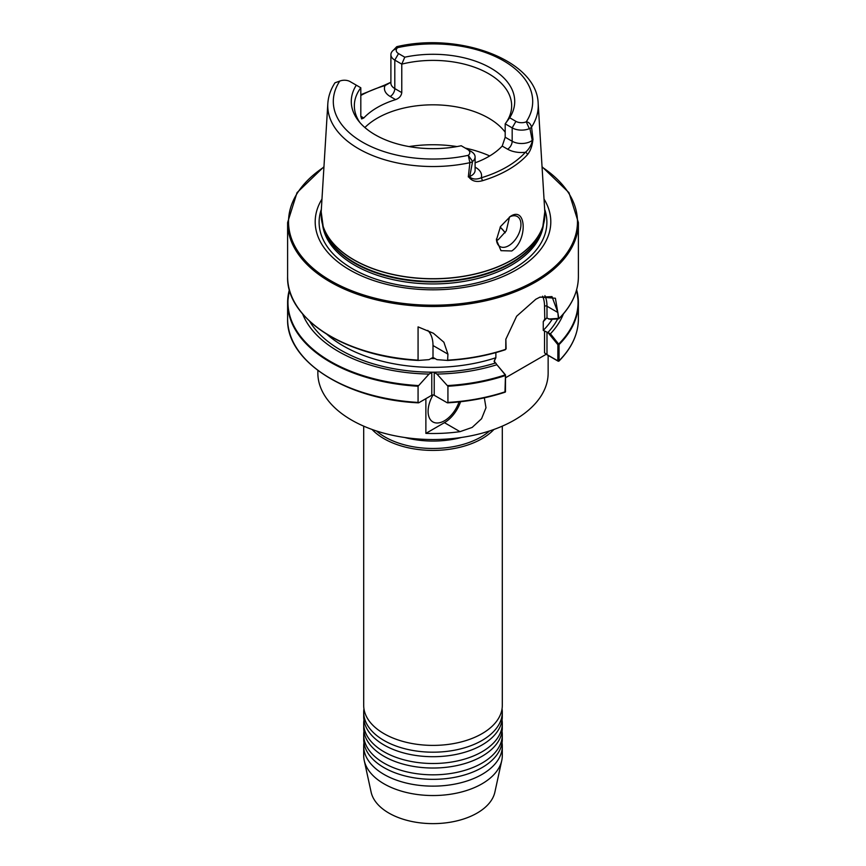 <?xml version="1.0" encoding="UTF-8"?>
<svg xmlns="http://www.w3.org/2000/svg" width="866" height="866" viewBox="0 0 866 866"><rect width="100%" height="100%" fill="white"/><g stroke="black" fill="none" stroke-linecap="round" stroke-linejoin="round"><path stroke-width="1.3" d="M502.053 731.413A69.302 40.009 180 0 1 502.302 734.812A69.302 40.009 180 0 1 482.005 763.098A69.302 40.009 180 0 1 406.479 771.779A69.302 40.009 180 0 1 363.698 734.812A69.302 40.009 180 0 1 363.947 731.413M502.053 720.101A69.302 40.009 180 0 1 502.302 723.489A69.302 40.009 180 0 1 482.005 751.785A69.302 40.009 180 0 1 406.479 760.456A69.302 40.009 180 0 1 363.698 723.489A69.302 40.009 180 0 1 363.947 720.101M502.053 742.736A69.302 40.009 180 0 1 502.302 746.124A69.302 40.009 180 0 1 482.005 774.42A69.302 40.009 180 0 1 406.479 783.091A69.302 40.009 180 0 1 363.698 746.124A69.302 40.009 180 0 1 363.947 742.736M502.053 708.778A69.302 40.009 180 0 1 502.302 712.177A69.302 40.009 180 0 1 482.005 740.473A69.302 40.009 180 0 1 406.479 749.144A69.302 40.009 180 0 1 363.698 712.177A69.302 40.009 180 0 1 363.947 708.778M502.302 723.489L502.302 728.025A69.302 40.009 180 0 1 491.747 749.242A69.302 40.009 180 0 1 482.005 756.31A69.302 40.009 180 0 1 374.253 749.242A69.302 40.009 180 0 1 363.698 728.025L363.698 723.489M502.302 734.812L502.302 739.337A69.302 40.009 180 0 1 491.747 760.554A69.302 40.009 180 0 1 482.005 767.622A69.302 40.009 180 0 1 374.253 760.554A69.302 40.009 180 0 1 363.698 739.337L363.698 734.812M502.302 712.177L502.302 716.702A69.302 40.009 180 0 1 491.747 737.919A69.302 40.009 180 0 1 482.005 744.998A69.302 40.009 180 0 1 374.253 737.919A69.302 40.009 180 0 1 363.698 716.702L363.698 712.177M502.302 426.148L502.302 705.389A69.302 40.009 180 0 1 491.747 726.606A69.302 40.009 180 0 1 482.005 733.675A69.302 40.009 180 0 1 374.253 726.606A69.302 40.009 180 0 1 363.698 705.389L363.698 426.148M459.045 401.9A23.101 13.336 -60 0 1 440.686 422.435A23.101 13.336 -60 0 1 428.096 411.35A23.101 13.336 -60 0 1 433.043 394.972M364.878 127.529A78.654 45.411 180 0 1 488.619 118.122A78.654 45.411 180 0 1 505.192 132.206M511.741 250.978C527.946 240.347 526.452 205.404 510.28 216.478L500.483 226.589L496.435 239.925L500.981 250.664L511.741 250.978M496.456 239.243A17.32 10.002 120 0 0 500.028 246.55A17.32 10.002 120 0 0 508.688 245.695A17.32 10.002 120 0 0 520.011 230.432A17.32 10.002 120 0 0 517.348 216.543A17.32 10.002 120 0 0 509.468 216.987M496.554 240.51L498.253 239.676L506.285 230.865L509.533 216.944M374.816 134.598L378.236 136.482M544.032 199.072A117.808 68.013 180 0 1 516.298 269.889A117.808 68.013 180 0 1 370.118 279.317A117.808 68.013 180 0 1 321.968 199.072M548.146 355.406L548.146 373.051A115.146 66.487 180 0 1 514.426 420.053A115.146 66.487 180 0 1 388.931 434.472A115.146 66.487 180 0 1 317.854 373.051L317.854 370.453M489.593 430.943A67.916 39.208 180 0 1 481.02 436.994A67.916 39.208 180 0 1 376.407 430.943M493.934 429.46A69.302 40.009 180 0 1 482.005 438.694A69.302 40.009 180 0 1 372.066 429.46M502.302 746.124L502.302 755.531A69.302 40.009 180 0 1 501.76 760.521L494.887 792.109A62.374 36.004 180 0 1 477.101 813.087A62.374 36.004 180 0 1 412.779 821.682A62.374 36.004 180 0 1 371.113 792.109L364.24 760.521A69.302 40.009 180 0 1 363.698 755.531L363.698 746.124M501.76 760.521A69.302 40.009 180 0 1 482.005 783.817A69.302 40.009 180 0 1 410.527 793.375A69.302 40.009 180 0 1 364.24 760.521M468.723 176.859L469.253 176.696C472.425 179.37 476.408 179.738 481.204 177.811A2.306 0.877 73.2 0 1 482.275 180.778C476.181 182.369 471.667 181.059 468.723 176.859A106.063 61.237 180 0 1 468.311 176.935L469.881 162.678L468.279 155.306A7.989 4.611 0 0 0 467.445 149.342L461.221 145.748A81.718 47.186 180 0 1 375.216 134.825A81.718 47.186 180 0 1 358.394 120.731A81.718 47.186 180 0 1 356.305 85.171L350.07 81.577A7.989 4.611 0 0 0 339.753 81.101L334.98 82.79C330.693 89.382 328.311 96.332 327.824 103.617L321.189 211.824L323.159 226.491A111.866 64.582 180 0 1 321.438 219.033M360.808 116.261L363.796 117.982L361.642 118.923L360.808 116.261L360.808 87.78L356.305 85.171M363.796 117.982A78.654 45.411 180 0 1 395.621 99.612L390.22 96.494A19.777 11.42 180 0 1 385.067 85.55A2.306 0.855 -106.5 0 0 384.407 85.225L390.902 82.248M401.77 92.608L401.77 64.127L394.799 60.1A13.304 7.686 180 0 1 390.902 54.666L390.902 83.147A13.304 7.686 0 0 0 394.799 88.581L401.77 92.608C401.294 95.953 399.237 98.291 395.621 99.612M393.467 50.131L396.747 46.688L397.721 47.63A7.989 4.611 0 0 0 398.555 53.595L404.779 57.188L401.77 64.127A78.654 45.411 180 0 1 488.619 73.697A78.654 45.411 180 0 1 511.654 105.804A78.654 45.411 180 0 1 505.192 123.838L509.695 117.754L515.93 121.359A7.989 4.611 0 0 0 526.247 121.835C528.801 122.074 530.577 123.816 531.572 127.053L533.012 139.578A106.063 61.237 180 0 1 532.871 139.816C532.222 146.094 530.403 151.052 527.416 154.711A106.496 61.486 180 0 1 508.31 169.747A106.496 61.486 180 0 1 482.275 180.778M359.877 122.539A78.654 45.411 180 0 1 354.346 105.804A78.654 45.411 180 0 1 360.808 87.78M447.614 360.44L447.928 360.137A145.391 83.937 0 0 0 505.766 349.312L505.831 339.277L516.634 316.22L535.805 299.246L540.038 297.081L555.398 298.24L558.862 318.656A145.391 83.937 0 0 0 578.391 276.644L578.391 222.551A145.391 83.937 180 0 1 535.805 281.905A145.391 83.937 180 0 1 377.36 300.101A145.391 83.937 180 0 1 287.609 222.551L287.609 276.644A145.391 83.937 0 0 0 418.072 360.137L418.072 326.883L433.39 333.248L443.89 342.232L447.928 354.14L447.614 360.44L436.94 359.639L433 357.42L429.06 359.639L418.386 360.44M484.332 397.84L485.988 407.745L481.572 418.722L472.165 427.425L460.008 431.658A115.146 66.487 180 0 1 425.877 433.379L425.877 398.674M504.975 392.006L505.473 375.14L496.889 364.716A133.689 77.182 180 0 1 436.94 374.058L447.928 386.247L447.928 402.43L447.083 402.69L434.223 395.264A1.732 0.996 0 0 0 431.777 395.264L418.917 402.69L418.072 402.43L418.072 386.247L429.06 374.058A133.689 77.182 180 0 1 302.602 313.914M496.889 364.716L505.517 374.946L505.463 391.703A145.391 83.937 0 0 1 447.928 402.43L447.083 402.69M418.917 402.69L418.072 402.43A145.391 83.937 0 0 1 287.609 318.926C286.105 361.209 346.378 399.54 418.43 402.842M429.06 374.058L431.777 372.499A1.732 0.996 180 0 1 434.223 372.499L436.94 374.058M496.283 363.688L494.096 361.403L495.872 357.745L495.872 352.603M563.398 313.914A133.689 77.182 180 0 1 550.43 333.8L559.046 344.592L559.046 360.765L558.256 361.241L546.208 354.281L505.517 377.782M558.776 318.84L550.43 319.37L546.987 318.136L544.53 319.435L543.263 321.611L543.263 330.379L550.43 333.8M544.779 319.164L544.53 306.218A35.225 20.34 120 0 0 542.592 296.194M557.899 360.797L559.046 360.765L557.812 360.851L557.899 344.7L548.665 333.442M467.445 149.342L471.201 151.518A13.304 7.686 180 0 1 475.098 156.941A13.304 7.686 180 0 1 472.587 161.433L469.751 176.491L468.311 176.935M475.098 167.16L475.78 167.549A19.777 11.42 180 0 1 481.204 177.811A104.191 60.155 0 0 0 525.37 152.308A19.777 11.42 180 0 1 507.595 149.179L502.204 146.062L505.192 137.229L505.192 123.838L512.174 127.865A13.304 7.686 180 0 0 529.353 128.666L529.938 128.59L532.244 140.411A13.304 7.686 0 0 0 532.59 140.13L532.871 139.816M502.204 146.062A78.654 45.411 180 0 1 475.098 162.83M472.587 161.433L468.279 155.306A99.698 57.567 0 0 1 362.497 142.165A99.698 57.567 0 0 1 339.753 81.101M472.154 161.953L469.881 162.678A105.241 60.761 180 0 1 327.824 103.617M390.902 54.666A13.304 7.686 180 0 1 393.413 50.174L397.721 47.63A99.698 57.567 0 0 1 503.503 60.761A99.698 57.567 0 0 1 526.247 121.835L529.353 128.666M404.779 57.188A81.718 47.186 180 0 1 490.784 68.1A81.718 47.186 180 0 1 509.695 117.754M321.189 211.824A111.887 64.593 180 0 0 388.358 273.342A111.887 64.593 180 0 0 512.12 259.789A111.887 64.593 180 0 0 544.811 211.824L538.176 103.617A105.241 60.761 180 0 1 531.572 127.053L529.938 128.59M533.012 139.578L532.244 140.411A13.304 7.686 0 0 1 512.174 141.255L512.174 127.865L515.93 121.359M390.902 82.302L385.067 85.55A105.111 60.685 0 0 0 360.808 95.455M527.416 154.711A2.306 1.667 42.1 0 0 525.37 152.308C528.899 149.428 531.313 145.369 532.59 140.13M469.253 176.696A13.304 7.686 0 0 0 469.751 176.491A13.304 7.686 0 0 0 475.098 170.331L475.098 156.941M546.987 332.392L546.987 354.605L557.812 360.851M505.517 391.042L505.463 391.789M548.665 319.024L558.375 318.396L557.866 312.496L551.999 296.605L539.68 297.244M505.863 339.017L506.101 348.803M546.208 354.281L544.53 352.841L544.53 331.093M546.987 354.605L544.53 352.841M558.906 344.278L557.899 344.7M433 357.42L433 345.523A36.957 21.336 120 0 0 427.75 330.411M425.877 433.379L444.431 422.662A25.406 14.668 120 0 0 460.571 401.737M512.098 259.919A111.866 64.582 180 0 1 400.222 276.005A111.866 64.582 180 0 1 323.159 226.491L324.176 229.555A110.826 63.987 180 0 0 400.525 278.603A110.826 63.987 180 0 0 511.362 262.669A110.826 63.987 180 0 0 541.824 229.555L542.841 226.491A111.866 64.582 180 0 1 512.098 259.919M409.012 146.571A92.586 53.454 180 0 1 456.988 146.571M465.291 148.097A92.586 53.454 180 0 1 489.712 155.945M542.517 227.477A110.729 63.932 180 0 1 511.297 263.221A110.729 63.932 180 0 1 398.338 278.733A110.729 63.932 180 0 1 323.483 227.477M543.458 224.456A110.729 63.932 180 0 1 511.297 265.212A110.729 63.932 180 0 1 394.214 279.891A110.729 63.932 180 0 1 322.542 224.456M500.126 227.206A78.719 45.454 180 0 1 505.181 232.813M500.18 227.109A78.654 45.411 180 0 1 505.224 232.738M544.66 209.312A113.89 65.751 180 0 1 513.527 268.741A113.89 65.751 180 0 1 379.221 280.205A113.89 65.751 180 0 1 321.34 209.312M323.927 167.106A144.46 83.407 0 0 0 334.503 282.814A144.46 83.407 0 0 0 535.156 280.779A144.46 83.407 0 0 0 542.073 167.106M461.318 437.492A67.916 39.208 180 0 1 404.682 437.492M505.463 375.519A145.391 83.937 180 0 1 447.928 386.247M418.072 386.247A145.391 83.937 180 0 1 287.609 302.754A145.391 83.937 180 0 1 289.374 289.731M447.614 385.576A145.044 83.742 0 0 0 505.235 374.881M289.482 290.142A145.044 83.742 0 0 0 418.386 385.576M495.211 363.07A130.398 75.288 180 0 1 309.563 321.178M505.235 349.745A145.044 83.742 180 0 1 447.711 360.44M418.289 360.44A145.044 83.742 180 0 1 300.437 311.111M495.872 357.745A126.934 73.285 180 0 1 326.709 334.135M435.122 358.589A126.934 73.285 180 0 1 430.878 358.589M552.205 319.262A126.934 73.285 180 0 1 543.263 330.379M557.704 318.905A130.398 75.288 180 0 1 547.593 332.836M546.522 318.103A126.934 73.285 180 0 1 543.263 321.611M559.046 360.765A145.391 83.937 0 0 0 578.391 318.926C578.261 334.038 571.755 348.11 558.895 361.154M576.626 289.731A145.391 83.937 180 0 1 578.391 302.754A145.391 83.937 180 0 1 559.046 344.592M558.776 343.975A145.044 83.742 0 0 0 576.518 290.142M390.22 96.494A6.463 3.735 120 0 0 394.799 88.581L394.799 60.1L398.555 53.595M505.192 137.229L512.174 141.255A6.463 3.735 120 0 1 507.595 149.179M496.467 238.919A72.647 41.947 180 0 1 497.528 240.066M544.562 219.033A111.866 64.582 180 0 1 542.841 226.491L544.811 211.824M475.78 167.549A6.463 3.735 -60 0 1 475.098 167.874M557.866 312.496L546.987 306.218L546.987 318.136M544.92 295.652A36.957 21.336 -60 0 1 546.987 306.218A1.732 0.996 0 0 0 544.53 306.218M494.605 359.92L494.605 362.637M447.928 354.14L433 345.523M434.223 372.499L434.223 395.264M431.777 395.264L431.777 372.499M460.008 431.658L444.431 422.662M287.609 222.551L297.027 192.663L323.949 166.737M447.57 402.842C468.105 401.608 487.341 398.035 505.279 392.125M289.363 289.699L287.609 302.754L287.609 318.926M447.668 360.44C468.181 359.217 487.396 355.645 505.311 349.734M418.332 360.44C346.281 357.128 286.083 318.775 287.609 276.644M576.637 289.699L578.391 302.754L578.391 318.926M578.391 276.644C578.261 291.712 571.766 305.763 558.906 318.796M538.176 103.617C537.201 60.295 459.619 31.793 396.747 46.688M578.391 222.551L568.973 192.663L542.051 166.737M384.407 85.225L360.808 94.719"/></g></svg>
